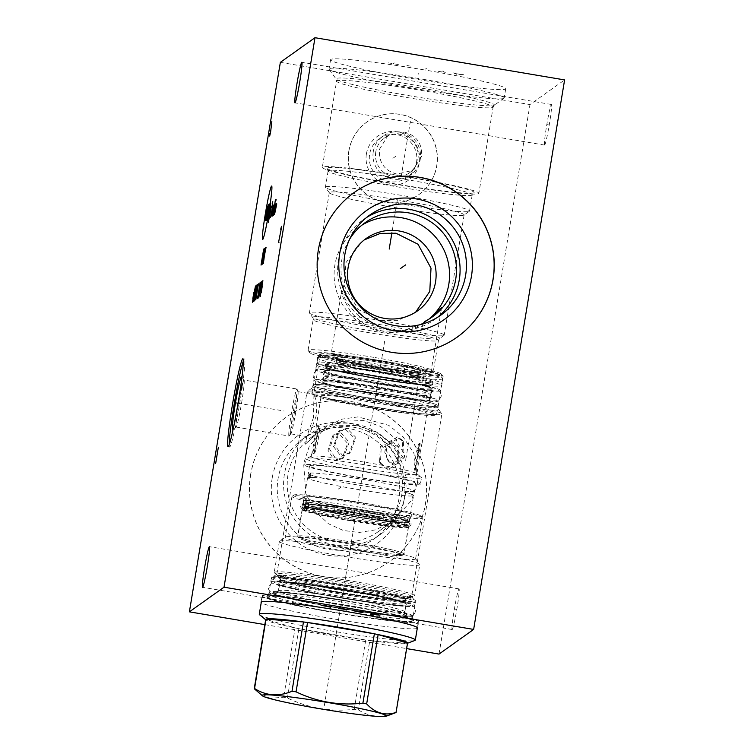 <?xml version="1.0" encoding="UTF-8"?>
<svg xmlns="http://www.w3.org/2000/svg" width="754" height="754" viewBox="0 0 754 754"><rect width="100%" height="100%" fill="white"/><g stroke="black" fill="none" stroke-linecap="round" stroke-linejoin="round"><path stroke-width="0.57" stroke-dasharray="3.77 2.83" d="M264.852 624.614L406.632 648.6M417.264 628.374A79.33 4.694 9.4 0 1 338.537 619.722A79.33 4.694 9.4 0 1 261.233 602.54M280.356 62.356L529.977 104.58L564.605 79.924M424.219 69.905A88.765 5.259 -170.6 0 0 330.582 59.726A88.765 5.259 -170.6 0 0 412.099 78.539A88.765 5.259 -170.6 0 0 505.727 88.718A88.765 5.259 -170.6 0 0 424.219 69.905M439.017 654.076L529.977 104.58M250.62 474.511A88.765 88.454 54.6 0 0 389.469 561.607A88.765 88.454 54.6 0 0 384.823 414.2A88.765 88.454 54.6 0 0 250.62 474.511M348.829 150.96A44.637 44.477 54.6 0 0 418.659 194.758A44.637 44.477 54.6 0 0 416.321 120.64A44.637 44.477 54.6 0 0 348.829 150.96M544.661 145.07A20.594 1.225 -80.4 0 0 549.327 124.391A20.594 1.225 -80.4 0 0 551.457 104.486A20.594 1.225 -80.4 0 0 551.372 104.504A20.594 1.225 -80.4 0 0 546.716 125.192A20.594 1.225 -80.4 0 0 544.586 145.098A20.594 1.225 -80.4 0 0 544.661 145.07M452.249 629.496A20.594 1.225 -80.4 0 0 456.905 608.817A20.594 1.225 -80.4 0 0 459.035 588.912A20.594 1.225 -80.4 0 0 458.96 588.931A20.594 1.225 -80.4 0 0 454.294 609.609A20.594 1.225 -80.4 0 0 452.164 629.515A20.594 1.225 -80.4 0 0 452.249 629.496M250.733 474.436A88.765 88.454 54.6 0 0 389.582 561.523A88.765 88.454 54.6 0 0 425.463 503.992A88.765 88.454 -125.4 0 0 286.614 416.905A88.765 88.454 -125.4 0 0 250.733 474.436M272.194 478.064A66.955 66.72 54.6 0 0 327.179 555.151A66.955 66.72 54.6 0 0 403.993 500.364A66.955 66.72 -125.4 0 0 349.017 423.277A66.955 66.72 -125.4 0 0 272.194 478.064M302.882 438.941A61.376 61.159 -125.4 0 0 278.066 478.724A61.376 61.159 54.6 0 0 374.078 538.94A61.376 61.159 54.6 0 0 398.885 499.157A61.376 61.159 -125.4 0 0 302.882 438.941L309.215 434.436A61.376 61.159 -125.4 0 1 405.228 494.652A61.376 61.159 54.6 0 1 312.429 536.348A61.376 61.159 54.6 0 1 284.409 474.209A61.376 61.159 -125.4 0 1 309.215 434.436M287.99 474.7A57.879 57.672 54.6 0 0 378.517 531.476A57.879 57.672 54.6 0 0 375.492 435.378A57.879 57.672 54.6 0 0 287.99 474.7M417.575 482.824L411.288 500.703L392.919 521.231L375.643 529.836L358.932 532.513L343.23 530.439L328.508 523.766L315.304 511.627L305.879 493.861L303.645 463.55L309.328 446.095L325.785 426.934L341.901 419.158L358.018 416.896L388.828 425.369L403.06 436.773L413.955 453.493L417.575 482.824M307.189 391.505L307.189 391.505A68.322 4.043 -170.6 0 0 307.029 391.722A68.322 4.043 -170.6 0 0 371.769 406.538A68.322 4.043 -170.6 0 0 441.684 414.257A68.322 4.043 9.4 0 0 441.844 414.04A68.322 4.043 9.4 0 0 441.759 413.786A68.322 4.043 9.4 0 0 375.106 398.894A68.322 4.043 9.4 0 0 307.189 391.505L311.656 388.319A64.429 3.817 9.4 0 1 375.699 395.284A64.429 3.817 9.4 0 1 438.555 409.328A64.429 3.817 9.4 0 1 438.489 409.771A64.429 3.817 -170.6 0 1 370.676 402.174A64.429 3.817 -170.6 0 1 311.656 388.319L312.778 386.482A63.506 3.761 -170.6 0 0 372.957 400.251A63.506 3.761 -170.6 0 0 437.942 407.433A63.506 3.761 9.4 0 0 438.083 407.226L438.555 409.328L441.759 413.786M411.618 596.621A68.322 4.043 9.4 0 0 411.533 596.367A68.322 4.043 9.4 0 0 344.88 581.475A68.322 4.043 9.4 0 0 276.963 574.086L276.963 574.086A68.322 4.043 -170.6 0 0 276.803 574.303A68.322 4.043 -170.6 0 0 341.543 589.119A68.322 4.043 -170.6 0 0 411.458 596.838A68.322 4.043 9.4 0 0 411.618 596.621L441.844 414.04M271.553 577.95A73.044 4.326 9.4 0 1 344.154 585.849A73.044 4.326 9.4 0 1 415.416 601.767A73.044 4.326 9.4 0 1 415.501 602.041A73.044 4.326 9.4 0 1 415.331 602.276A73.044 4.326 -170.6 0 1 340.591 594.02A73.044 4.326 -170.6 0 1 271.383 578.177A73.044 4.326 -170.6 0 1 271.553 577.95L276.963 574.086M412.824 618.223A73.044 4.326 9.4 0 0 412.806 618.073A73.044 4.326 9.4 0 0 342.373 602.182A73.044 4.326 9.4 0 0 268.867 594.133A73.044 4.326 -170.6 0 0 268.773 594.227A73.044 4.326 -170.6 0 0 268.697 594.369A73.044 4.326 -170.6 0 0 337.915 610.212A73.044 4.326 -170.6 0 0 412.655 618.459A73.044 4.326 9.4 0 0 412.824 618.223L415.501 602.041M266.944 596.48A74.561 4.411 9.4 0 1 341.977 604.689A74.561 4.411 9.4 0 1 413.871 620.919A74.561 4.411 9.4 0 1 413.72 621.305A74.561 4.411 -170.6 0 1 336.171 612.672A74.561 4.411 -170.6 0 1 266.841 596.574A74.561 4.411 -170.6 0 1 266.944 596.48M262.251 595.688A79.33 4.694 -170.6 0 0 262.072 595.933A79.33 4.694 -170.6 0 0 337.236 613.143A79.33 4.694 -170.6 0 0 418.413 622.107A79.33 4.694 9.4 0 0 418.602 621.852A79.33 4.694 9.4 0 0 343.428 604.651A79.33 4.694 9.4 0 0 262.251 595.688M317.981 355.747A63.506 3.761 9.4 0 1 381.109 362.608A63.506 3.761 9.4 0 1 443.069 376.453A63.506 3.761 9.4 0 1 443.145 376.689A63.506 3.761 9.4 0 1 442.994 376.887A63.506 3.761 -170.6 0 1 378.018 369.714A63.506 3.761 -170.6 0 1 317.839 355.945A63.506 3.761 -170.6 0 1 317.981 355.747L320.309 354.078A61.479 3.638 -170.6 0 0 376.632 367.311A61.479 3.638 -170.6 0 0 441.326 374.559A61.479 3.638 9.4 0 0 441.401 374.125L443.069 376.453M320.309 354.078A61.479 3.638 9.4 0 1 381.42 360.732A61.479 3.638 9.4 0 1 441.401 374.125M330.893 355.869A50.725 3.007 9.4 0 1 382.796 361.6A50.725 3.007 9.4 0 1 430.864 372.599A50.725 3.007 9.4 0 1 430.741 372.768A50.725 3.007 9.4 0 1 378.847 367.038A50.725 3.007 9.4 0 1 330.78 356.039A50.725 3.007 9.4 0 1 330.893 355.869M423.475 323.739L421.674 326.652C410.968 330.506 400.28 331.487 389.63 329.583C378.97 327.877 368.744 323.362 358.951 316.039L357.434 310.054L341.703 290.601L330.78 356.039M432.023 317.123L424.794 321.449M358.951 316.039A61.376 61.159 -125.4 0 1 366.51 217.529M421.674 326.652A61.376 61.159 54.6 0 0 437.556 317.33M357.434 310.054A57.879 57.672 -125.4 0 1 349.724 239.056M341.703 290.601C339.677 290.554 342.542 297.415 350.299 311.185C359.667 322.571 370.657 329.206 383.268 331.063L401.486 331.11L420.779 324.512M424.182 322.542L430.044 318.452M365.162 222.637L358.273 227.538A57.879 57.672 -125.4 0 0 382.41 331.685A57.879 57.672 54.6 0 0 428.762 319.253M358.273 227.538A57.879 57.672 -125.4 0 1 361.807 225.21M415.699 312.109L397.829 320.393L381.477 320.62L358.414 309.64L344.305 285.983L345.935 262.646L362.457 241.129L364.333 239.857M463.964 215.126A68.322 4.043 9.4 0 0 464.115 214.909A68.322 4.043 9.4 0 0 401.373 200.432A68.322 4.043 -170.6 0 0 329.309 192.59A68.322 4.043 -170.6 0 0 329.385 192.854A68.322 4.043 -170.6 0 0 392.052 207.077A68.322 4.043 9.4 0 0 463.964 215.126L469.374 211.271A73.044 4.326 9.4 0 1 392.495 202.656A73.044 4.326 -170.6 0 1 325.502 187.454A73.044 4.326 -170.6 0 1 325.417 187.18A73.044 4.326 -170.6 0 1 402.466 195.559A73.044 4.326 9.4 0 1 469.544 211.035A73.044 4.326 9.4 0 1 469.374 211.271M381.467 320.667A68.322 4.043 -170.6 0 0 309.404 312.835A68.322 4.043 -170.6 0 0 309.479 313.089A68.322 4.043 -170.6 0 0 372.146 327.311A68.322 4.043 9.4 0 0 444.059 335.37A68.322 4.043 9.4 0 0 444.21 335.153A68.322 4.043 9.4 0 0 381.467 320.667M375.068 357.575A63.506 3.761 9.4 0 1 433.39 371.034A63.506 3.761 9.4 0 1 433.239 371.232A63.506 3.761 9.4 0 1 366.397 363.748A63.506 3.761 -170.6 0 1 308.16 350.525A63.506 3.761 -170.6 0 1 308.084 350.29A63.506 3.761 -170.6 0 1 375.068 357.575M430.911 372.891A61.479 3.638 9.4 0 0 374.606 359.667A61.479 3.638 -170.6 0 0 309.828 352.844A61.479 3.638 -170.6 0 0 366.208 365.643A61.479 3.638 9.4 0 0 430.911 372.891L433.239 371.232M420.449 370.94A50.725 3.007 9.4 0 0 373.871 360.195A50.725 3.007 -170.6 0 0 320.365 354.371A50.725 3.007 -170.6 0 0 366.944 365.124A50.725 3.007 9.4 0 0 420.449 370.94L405.586 460.722L404.21 454.181L395.332 438.564L380.582 426.396L363.871 420.581L342.062 421.241L319.451 431.439L305.502 444.153L315.361 434.361L335.766 425.718L356.944 425.52L376.039 432.004L393.626 445.482L405.586 460.722M313.541 417.282L306.774 436.491L310.931 430.459L316.463 415.2L316.218 400.694L313.928 394.351L313.541 417.282M295.813 411.712A21.404 1.272 99.6 0 1 290.931 433.767A21.404 1.272 99.6 0 1 290.78 433.852A21.404 1.272 99.6 0 1 292.891 413.786A21.404 1.272 99.6 0 1 297.924 391.646A21.404 1.272 99.6 0 1 298.037 391.778A21.404 1.272 99.6 0 1 295.813 411.712M294.597 411.354A23.836 1.414 -80.4 0 0 297.067 389.158A23.836 1.414 -80.4 0 0 296.944 389.007A23.836 1.414 -80.4 0 0 291.346 413.673A23.836 1.414 99.6 0 0 288.989 436.019A23.836 1.414 99.6 0 0 289.159 435.916A23.836 1.414 99.6 0 0 294.597 411.354M244.023 380.054A23.836 1.414 -80.4 0 1 244.098 380.11A23.836 1.414 -80.4 0 1 241.676 402.4A23.836 1.414 99.6 0 1 236.162 427.037A23.836 1.414 99.6 0 1 236.077 427.066A23.836 1.414 99.6 0 1 238.424 404.719A23.836 1.414 -80.4 0 1 244.023 380.054L296.944 389.007M233.42 427.914A26.88 1.593 99.6 0 0 238.886 401.75A26.88 1.593 -80.4 0 0 241.808 378.385M228.01 446.792L229.612 447.065A44.637 2.648 99.6 0 0 240.102 400.883A44.637 2.648 -80.4 0 0 244.503 359.045A44.637 2.648 -80.4 0 0 243.344 361.025M229.612 447.065A44.637 2.648 99.6 0 1 229.169 444.822M472.155 194.984A73.044 4.326 9.4 0 0 472.221 194.852A73.044 4.326 9.4 0 0 405.143 179.367A73.044 4.326 -170.6 0 0 328.103 170.988A73.044 4.326 -170.6 0 0 328.122 171.139A73.044 4.326 -170.6 0 0 395.171 186.474A73.044 4.326 9.4 0 0 472.155 194.984L474.087 192.647A74.561 4.411 9.4 0 1 395.501 183.948A74.561 4.411 -170.6 0 1 327.048 168.302A74.561 4.411 -170.6 0 1 405.68 176.7A74.561 4.411 9.4 0 1 474.087 192.647M406.01 176.464A79.33 4.694 9.4 0 1 478.856 193.278A79.33 4.694 9.4 0 1 395.171 184.183A79.33 4.694 -170.6 0 1 322.326 167.369A79.33 4.694 -170.6 0 1 406.01 176.464M421.609 156.427L412.853 170.376L396.849 174.089C384.342 170.602 378.546 162.346 379.469 149.301L388.018 135.503L403.824 131.931C416.462 135.315 422.391 143.486 421.609 156.427M375.784 151.922A21.404 21.329 54.6 0 0 409.262 172.93A21.404 21.329 54.6 0 0 408.15 137.379A21.404 21.329 54.6 0 0 375.784 151.922M422.674 79.198A88.765 5.259 9.4 0 1 504.19 98.011A88.765 5.259 9.4 0 1 503.983 98.293A88.765 5.259 9.4 0 1 410.562 87.832A88.765 5.259 -170.6 0 1 329.149 69.349A88.765 5.259 -170.6 0 1 329.046 69.019A88.765 5.259 -170.6 0 1 422.674 79.198M373.287 151.592A23.836 23.76 -125.4 0 1 409.337 135.39A23.836 23.76 -125.4 0 1 420.223 159.528A23.836 23.76 54.6 0 1 384.172 175.72A23.836 23.76 54.6 0 1 373.287 151.592M379.262 138.745A23.836 23.76 -125.4 0 0 369.62 154.202A23.836 23.76 54.6 0 0 406.915 177.595A23.836 23.76 54.6 0 0 416.547 162.138A23.836 23.76 -125.4 0 0 379.262 138.745L382.928 136.135M366.416 153.844A26.88 26.786 -125.4 0 1 397.264 131.846A26.88 26.786 -125.4 0 1 419.337 162.798A26.88 26.786 54.6 0 1 388.498 184.796A26.88 26.786 54.6 0 1 366.416 153.844M348.942 150.885A44.637 44.477 -125.4 0 1 416.434 120.555A44.637 44.477 -125.4 0 1 436.811 165.748A44.637 44.477 54.6 0 1 369.328 196.078A44.637 44.477 54.6 0 1 348.942 150.885M354.21 192.515L354.097 192.59A88.765 88.454 -125.4 0 0 391.109 352.325A88.765 88.454 54.6 0 0 457.065 337.217A88.765 88.454 54.6 0 0 457.122 337.179M347.839 586.801A63.911 3.779 -170.6 0 0 280.573 579.27A63.911 3.779 -170.6 0 0 280.422 579.477A63.911 3.779 -170.6 0 0 339.112 593.021A63.911 3.779 -170.6 0 0 406.378 600.552A63.911 3.779 -170.6 0 0 406.529 600.354A63.911 3.779 -170.6 0 0 347.839 586.801M348.612 585.368A72.836 4.317 9.4 0 1 415.501 600.806A72.836 4.317 9.4 0 1 338.669 592.456A72.836 4.317 -170.6 0 1 271.779 577.017A72.836 4.317 -170.6 0 1 348.612 585.368M270.95 582.013A72.836 4.317 -170.6 0 1 347.783 590.363A72.836 4.317 9.4 0 1 414.672 605.801A72.836 4.317 9.4 0 1 337.839 597.451A72.836 4.317 -170.6 0 1 270.95 582.013L271.779 577.017M405.888 603.549A63.911 3.779 -170.6 0 0 406.029 603.351A63.911 3.779 -170.6 0 0 347.34 589.798A63.911 3.779 -170.6 0 0 280.073 582.267A63.911 3.779 -170.6 0 0 279.923 582.474A63.911 3.779 -170.6 0 0 338.612 596.018A63.911 3.779 -170.6 0 0 405.888 603.549M412.919 616.084A72.789 4.307 9.4 0 0 343.947 600.297A72.789 4.307 9.4 0 0 269.47 592.079A72.789 4.307 -170.6 0 0 269.301 592.314A72.789 4.307 -170.6 0 0 338.273 608.092A72.789 4.307 -170.6 0 0 412.749 616.32A72.789 4.307 9.4 0 0 412.919 616.084L412.146 620.778A72.789 4.307 9.4 0 1 411.976 621.013A72.789 4.307 -170.6 0 1 337.49 612.785A72.789 4.307 -170.6 0 1 268.518 597.008A72.789 4.307 -170.6 0 1 268.688 596.772A72.789 4.307 9.4 0 1 343.174 605A72.789 4.307 9.4 0 1 412.146 620.778M262.496 595.726A79.076 4.684 -170.6 0 0 262.317 595.98A79.076 4.684 -170.6 0 0 337.245 613.125A79.076 4.684 -170.6 0 0 418.168 622.059A79.076 4.684 -170.6 0 0 418.347 621.805A79.076 4.684 -170.6 0 0 343.419 604.661A79.076 4.684 -170.6 0 0 262.496 595.726M259.621 614.802A79.076 4.684 -170.6 0 0 336.538 631.795A79.076 4.684 -170.6 0 0 414.832 640.495M407.546 643.105A71.922 4.26 9.4 0 1 407.424 643.219A71.922 4.26 -170.6 0 1 407.235 643.322L395.756 712.653C382.212 718.157 369.733 717.224 358.32 709.853A71.922 4.26 -170.6 0 1 354.248 709.307C330.902 711.974 308.622 708.204 287.406 697.997A71.922 4.26 -170.6 0 1 283.645 697.224L270.234 698.308L258.179 692.323M287.406 697.997L298.886 628.666L365.728 639.976A71.922 4.26 -170.6 0 1 298.886 628.666A71.922 4.26 -170.6 0 1 295.125 627.894A71.922 4.26 -170.6 0 1 265.974 619.986A71.922 4.26 -170.6 0 1 265.719 619.383L295.125 627.894L283.645 697.224M354.248 709.307L365.728 639.976A71.922 4.26 -170.6 0 0 369.799 640.532A71.922 4.26 -170.6 0 0 407.141 643.36A71.922 4.26 -170.6 0 0 407.235 643.322L369.799 640.532L358.32 709.853M409.224 597.95A66.295 3.921 -170.6 0 0 348.499 583.69A66.295 3.921 -170.6 0 0 278.716 575.877A66.295 3.921 -170.6 0 0 278.848 576.537A66.295 3.921 -170.6 0 0 282.825 578.243A66.295 3.921 -170.6 0 0 343.334 590.787A66.295 3.921 -170.6 0 0 404.653 598.412A66.295 3.921 -170.6 0 0 408.96 598.082A66.295 3.921 -170.6 0 0 409.224 597.95M274.39 572.295A71.168 4.213 9.4 0 1 347.208 580.335A71.168 4.213 9.4 0 1 414.634 595.764A71.168 4.213 9.4 0 1 414.474 595.99A71.168 4.213 -170.6 0 1 414.2 596.131A71.168 4.213 -170.6 0 1 343.739 588.299A71.168 4.213 -170.6 0 1 274.522 573.012A71.168 4.213 -170.6 0 1 274.22 572.522A71.168 4.213 -170.6 0 1 274.39 572.295M422.372 517.979A66.088 3.911 -170.6 0 0 422.297 517.734A66.088 3.911 -170.6 0 0 357.811 503.323A66.088 3.911 -170.6 0 0 292.118 496.179L292.118 496.179A66.088 3.911 -170.6 0 0 291.968 496.396A66.088 3.911 -170.6 0 0 354.597 510.722A66.088 3.911 -170.6 0 0 422.221 518.196A66.088 3.911 -170.6 0 0 422.372 517.979L415.605 558.846A66.088 3.911 9.4 0 0 415.529 558.591A66.088 3.911 9.4 0 0 351.044 544.19A66.088 3.911 9.4 0 0 285.351 537.046L279.536 541.193A71.168 4.213 -170.6 0 0 279.366 541.419A71.168 4.213 -170.6 0 0 346.802 556.857A71.168 4.213 -170.6 0 0 419.62 564.897A71.168 4.213 9.4 0 0 419.789 564.671L414.634 595.764M279.536 541.193A71.168 4.213 9.4 0 1 350.271 548.893A71.168 4.213 9.4 0 1 419.705 564.397A71.168 4.213 9.4 0 1 419.789 564.671M415.605 558.846A66.088 3.911 9.4 0 1 415.454 559.053A66.088 3.911 -170.6 0 1 347.83 551.589A66.088 3.911 -170.6 0 1 285.201 537.253A66.088 3.911 -170.6 0 1 285.351 537.046M293.636 495.105A64.769 3.836 -170.6 0 0 293.626 495.105A64.769 3.836 -170.6 0 0 352.966 509.035A64.769 3.836 -170.6 0 0 421.137 516.669A64.769 3.836 -170.6 0 0 421.213 516.226A64.769 3.836 -170.6 0 0 358.018 502.107A64.769 3.836 -170.6 0 0 293.636 495.105L292.118 496.179M353.607 508.582A55.391 3.28 -170.6 0 0 412.014 515.001A55.391 3.28 -170.6 0 0 361.166 503.201A55.391 3.28 -170.6 0 0 302.731 496.914A55.391 3.28 -170.6 0 0 353.607 508.582M345.747 508.45L345.973 507.065A66.088 3.911 -170.6 0 1 375.332 512.032L374.672 516.028A66.088 3.911 -170.6 0 0 345.313 511.061A25.363 1.499 -170.6 0 0 334.682 510.156A55.447 3.28 -170.6 0 1 359.385 513.983A55.447 3.28 -170.6 0 1 383.296 518.375L384.04 514.907A54.58 3.233 9.4 0 1 409.403 521.391A54.58 3.233 9.4 0 1 410.025 521.919A54.58 3.233 9.4 0 1 352.467 515.764A54.58 3.233 -170.6 0 1 302.392 504.096A54.58 3.233 -170.6 0 1 303.136 503.804C300.035 505.076 299.753 506.801 302.288 508.969A54.58 3.233 -170.6 0 0 351.779 519.902A54.58 3.233 9.4 0 0 408.555 526.556C411.656 525.284 411.938 523.559 409.403 521.391M345.539 509.685L345.313 511.061M374.908 514.652L375.106 513.417M374.672 516.028A25.363 1.499 9.4 0 1 383.296 518.375M375.332 512.032A25.363 1.499 9.4 0 1 384.144 514.501L384.04 514.907M345.973 507.065A25.363 1.499 -170.6 0 0 334.964 506.179L334.682 510.156M384.144 514.501A54.326 3.214 -170.6 0 0 359.969 510.043A54.326 3.214 -170.6 0 0 334.964 506.179M352.693 514.605A53.92 3.195 -170.6 0 0 409.573 520.788A53.92 3.195 -170.6 0 0 409.554 520.675A53.92 3.195 -170.6 0 0 360.054 509.365A53.92 3.195 -170.6 0 0 303.231 503.078A53.92 3.195 -170.6 0 0 303.183 503.172A53.92 3.195 -170.6 0 0 352.693 514.605M302.137 509.685A53.92 3.195 -170.6 0 0 351.637 520.995A53.92 3.195 -170.6 0 0 408.461 527.282A53.92 3.195 -170.6 0 0 408.508 527.187A53.92 3.195 -170.6 0 0 358.998 515.755A53.92 3.195 -170.6 0 0 302.118 509.572A53.92 3.195 -170.6 0 0 302.137 509.685L301.666 508.441A54.58 3.233 -170.6 0 1 359.234 514.596A54.58 3.233 9.4 0 1 409.309 526.264A54.58 3.233 9.4 0 1 408.555 526.556M334.974 506.603A54.58 3.233 -170.6 0 0 303.136 503.804M301.666 508.441A54.58 3.233 -170.6 0 0 302.288 508.969M360.403 507.263A53.92 3.195 -170.6 0 0 303.532 501.08A53.92 3.195 -170.6 0 0 303.532 501.146A53.92 3.195 -170.6 0 0 353.042 512.503A53.92 3.195 -170.6 0 0 409.893 518.761A53.92 3.195 -170.6 0 0 409.922 518.695A53.92 3.195 -170.6 0 0 360.403 507.263M354.568 542.531A53.92 3.195 -170.6 0 0 297.689 536.348A53.92 3.195 -170.6 0 0 297.755 536.546A53.92 3.195 -170.6 0 0 347.208 547.772A53.92 3.195 -170.6 0 0 403.956 554.133A53.92 3.195 -170.6 0 0 404.078 553.954A53.92 3.195 -170.6 0 0 354.568 542.531A53.713 3.176 -170.6 0 0 297.887 536.377A53.713 3.176 -170.6 0 0 297.953 536.584A53.713 3.176 -170.6 0 0 347.217 547.762A53.713 3.176 -170.6 0 0 403.758 554.096A53.713 3.176 -170.6 0 0 403.88 553.926A53.713 3.176 -170.6 0 0 354.55 542.541M347.076 549.006A52.601 3.11 -170.6 0 0 402.438 555.208A52.601 3.11 -170.6 0 0 354.257 543.898A52.601 3.11 -170.6 0 0 298.838 538.054A52.601 3.11 -170.6 0 0 347.076 549.006A52.394 3.101 -170.6 0 0 402.24 555.18A52.394 3.101 -170.6 0 0 354.248 543.907A52.394 3.101 -170.6 0 0 299.036 538.092A52.394 3.101 -170.6 0 0 347.094 548.997M351.741 520.467A53.713 3.176 9.4 0 1 302.411 509.082A53.713 3.176 9.4 0 1 302.477 508.959L304.767 506.679L303.287 504.388L305.087 506.452L303.645 508.648L302.599 508.875A53.713 3.176 9.4 0 1 307.802 508.592A53.713 3.176 9.4 0 1 359.074 515.246A53.713 3.176 9.4 0 1 403.447 524.426A53.713 3.176 9.4 0 1 408.395 526.631A53.713 3.176 9.4 0 1 351.741 520.467M302.599 508.875L304.823 509.478L305.606 504.784L304.823 509.478M304.701 506.961L304.71 506.895A51.809 3.063 -170.6 0 0 304.71 506.914A51.809 3.063 -170.6 0 0 304.701 506.961A51.809 3.063 -170.6 0 0 355.313 518.432A51.809 3.063 -170.6 0 0 406.915 523.889A51.809 3.063 -170.6 0 0 406.924 523.832A51.809 3.063 -170.6 0 0 359.347 512.88L359.667 511.278A52.799 3.129 -170.6 0 1 407.895 522.711A52.799 3.129 -170.6 0 1 407.047 522.899A52.799 3.129 -170.6 0 1 355.558 516.924A52.799 3.129 -170.6 0 1 304.889 505.991C308.037 507.8 330.695 512.843 356.849 517.103C383.748 521.523 404.163 523.559 407.047 522.899M413.56 495.463A53.713 3.176 -170.6 0 0 408.611 493.248A53.713 3.176 -170.6 0 0 364.229 484.077A53.713 3.176 -170.6 0 0 312.967 477.414A53.713 3.176 -170.6 0 0 307.764 477.697L307.641 477.782A53.713 3.176 -170.6 0 0 307.566 477.913A53.713 3.176 -170.6 0 0 356.896 489.299A53.713 3.176 -170.6 0 0 413.56 495.463L409.12 522.277A53.713 3.176 9.4 0 0 359.79 510.892A53.713 3.176 9.4 0 0 303.325 504.52L305.606 504.784M409.12 522.277A53.713 3.176 9.4 0 1 403.72 522.767A53.713 3.176 9.4 0 1 352.457 516.113A53.713 3.176 9.4 0 1 308.075 506.933A53.713 3.176 9.4 0 1 303.127 504.728A53.713 3.176 9.4 0 1 303.202 504.605M309.979 478.309L310.761 473.606L309.988 478.3L307.66 477.913L309.696 476.519L308.443 473.22L308.81 477.471L307.764 477.697M308.358 473.427A53.713 3.176 -170.6 0 0 308.292 473.559A53.713 3.176 -170.6 0 0 313.24 475.765A53.713 3.176 -170.6 0 0 357.622 484.945A53.713 3.176 -170.6 0 0 408.885 491.599A53.713 3.176 -170.6 0 0 414.276 491.099A53.713 3.176 -170.6 0 0 364.955 479.723A53.713 3.176 -170.6 0 0 308.48 473.342L310.761 473.606M366.227 472.004A53.713 3.176 -170.6 0 0 309.564 465.84A53.713 3.176 -170.6 0 0 358.895 477.225A53.713 3.176 -170.6 0 0 415.558 483.389A53.713 3.176 -170.6 0 0 366.227 472.004M420.412 484.191A58.633 3.468 9.4 0 0 366.567 471.768A58.633 3.468 -170.6 0 0 304.71 465.039A58.633 3.468 -170.6 0 0 358.555 477.471A58.633 3.468 9.4 0 0 420.412 484.191L421.486 477.697A58.633 3.468 9.4 0 1 359.63 470.977A58.633 3.468 -170.6 0 1 305.785 458.545A58.633 3.468 -170.6 0 1 306.152 458.243A58.633 3.468 -170.6 0 1 367.641 465.275A58.633 3.468 9.4 0 1 421.241 477.301A58.633 3.468 9.4 0 1 421.486 477.697M360.431 467.932A53.713 3.176 -170.6 0 0 417.094 474.096A53.713 3.176 -170.6 0 0 416.868 473.729A53.713 3.176 -170.6 0 0 367.763 462.711A53.713 3.176 -170.6 0 0 311.44 456.274A53.713 3.176 -170.6 0 0 311.11 456.556A53.713 3.176 -170.6 0 0 360.431 467.932M321.129 396.01A53.713 3.176 -170.6 0 1 377.792 402.174A53.713 3.176 9.4 0 1 427.113 413.55A53.713 3.176 9.4 0 1 370.459 407.396A53.713 3.176 -170.6 0 1 321.129 396.01L316.077 427.188C319.055 424.106 313.523 455.388 311.591 454.191L311.11 456.556M392.193 442.871L381.194 448.31L380.384 463.823L387.726 469.874L397.933 463.097L399.026 447.904L392.193 442.871M419.705 443.352L415.228 470.345C412.702 472.39 417.443 441.476 419.705 443.352C419.62 439.921 414.615 471.024 415.228 470.345L417.33 472.079C416.764 472.852 421.825 441.495 421.797 445.086C419.658 443.041 414.851 474.209 417.33 472.079L417.094 474.096M427.113 413.55L421.797 445.086M398.546 438.357L403.362 441.476L404.201 457.452L394.069 465.35L388.885 461.74L385.85 453.569L387.349 444.766L398.546 438.357M311.591 454.191C311.609 456.745 316.887 425.652 316.058 427.198L318.622 426.236L314.135 453.248C316.143 454.37 321.656 423.352 318.603 426.246C319.47 424.898 314.22 455.736 314.135 453.248L311.572 454.2M339.319 433.927L332.853 435.567L327.999 450.27L334.851 460.93L342.043 458.715L347.632 443.427L339.319 433.927M345.671 429.412L354.568 438.347L349.036 453.71L341.204 456.406L333.485 446.509L338.452 431.599L345.671 429.412M378.348 401.769A61.932 3.666 9.4 0 1 435.077 415.096A61.932 3.666 9.4 0 1 369.894 407.791A61.932 3.666 9.4 0 1 313.089 394.898A61.932 3.666 9.4 0 1 378.348 401.769M378.659 400.412A63.251 3.742 9.4 0 1 436.736 413.814A63.251 3.742 9.4 0 1 436.594 414.012A63.251 3.742 9.4 0 1 370.016 406.557A63.251 3.742 9.4 0 1 312.005 393.39A63.251 3.742 9.4 0 1 311.939 393.154A63.251 3.742 9.4 0 1 378.659 400.412M311.939 393.154L313.259 385.162A63.279 3.742 -170.6 0 1 379.978 392.419A63.279 3.742 9.4 0 1 438.083 405.822A63.279 3.742 9.4 0 1 371.345 398.564A63.251 3.742 9.4 0 1 313.259 385.162A63.251 3.742 9.4 0 1 379.978 392.419A63.251 3.742 9.4 0 1 438.065 405.822A63.251 3.742 9.4 0 1 371.345 398.564A63.279 3.742 -170.6 0 1 313.23 385.153L314.06 380.157A63.279 3.742 -170.6 0 0 372.165 393.569A63.279 3.742 9.4 0 0 438.913 400.826A63.279 3.742 9.4 0 0 380.808 387.415A63.279 3.742 -170.6 0 0 314.06 380.157M380.091 388.536A54.401 3.223 -170.6 0 0 322.703 382.297A54.401 3.223 -170.6 0 0 322.703 382.363A54.401 3.223 -170.6 0 0 372.664 393.824A54.401 3.223 -170.6 0 0 430.025 400.129A54.401 3.223 -170.6 0 0 430.044 400.063A54.401 3.223 -170.6 0 0 380.091 388.536M373.503 388.706A54.401 3.223 9.4 0 1 323.551 377.179A54.401 3.223 9.4 0 1 323.56 377.151A54.401 3.223 9.4 0 1 380.94 383.418A54.401 3.223 9.4 0 1 430.892 394.926A54.401 3.223 9.4 0 1 430.892 394.945A54.401 3.223 9.4 0 1 373.503 388.706M381.175 381.986A54.401 3.223 -170.6 0 0 323.786 375.746A54.401 3.223 -170.6 0 0 323.786 375.775A54.401 3.223 -170.6 0 0 373.748 387.273A54.401 3.223 -170.6 0 0 431.118 393.541A54.401 3.223 -170.6 0 0 431.128 393.522A54.401 3.223 -170.6 0 0 381.175 381.986M374.587 382.165A54.401 3.223 -170.6 0 0 431.976 388.404A54.401 3.223 -170.6 0 0 431.976 388.338A54.401 3.223 -170.6 0 0 382.024 376.877A54.401 3.223 -170.6 0 0 324.654 370.572A54.401 3.223 -170.6 0 0 324.635 370.629A54.401 3.223 -170.6 0 0 374.587 382.165M440.619 390.534A63.279 3.742 9.4 0 0 382.514 377.132A63.279 3.742 -170.6 0 0 315.766 369.865A63.279 3.742 -170.6 0 0 373.871 383.277A63.279 3.742 9.4 0 0 440.619 390.534L441.448 385.539A63.279 3.742 9.4 0 1 374.7 378.282A63.279 3.742 -170.6 0 1 316.595 364.87A63.279 3.742 -170.6 0 1 383.334 372.137A63.279 3.742 9.4 0 1 441.448 385.539M382.617 373.249A54.401 3.223 -170.6 0 0 325.238 367.01A54.401 3.223 -170.6 0 0 325.238 367.075A54.401 3.223 -170.6 0 0 375.19 378.536A54.401 3.223 -170.6 0 0 432.551 384.842A54.401 3.223 -170.6 0 0 432.579 384.785A54.401 3.223 -170.6 0 0 382.617 373.249M433.032 381.995A54.401 3.223 9.4 0 0 383.079 370.468A54.401 3.223 -170.6 0 0 325.7 364.229A54.401 3.223 -170.6 0 0 375.652 375.756A54.401 3.223 9.4 0 0 433.032 381.995L432.579 384.785M383.682 370.035A63.251 3.742 9.4 0 1 441.769 383.437A63.251 3.742 9.4 0 1 375.049 376.18A63.251 3.742 9.4 0 1 316.963 362.778A63.251 3.742 9.4 0 1 383.682 370.035M384.465 365.341A63.251 3.742 9.4 0 1 442.475 378.508A63.251 3.742 9.4 0 1 442.541 378.744A63.251 3.742 9.4 0 1 375.822 371.486A63.251 3.742 -170.6 0 1 317.745 358.084A63.251 3.742 -170.6 0 1 317.886 357.886A63.251 3.742 -170.6 0 1 384.465 365.341M439.884 374.908A60.103 3.563 9.4 0 0 384.757 362.401A60.103 3.563 -170.6 0 0 321.496 355.313A60.103 3.563 -170.6 0 0 376.557 368.235A60.103 3.563 9.4 0 0 439.884 374.908L442.475 378.508M383.795 363.089A45.956 2.724 -170.6 0 0 335.511 358.131A45.956 2.724 -170.6 0 0 377.518 367.547A45.956 2.724 -170.6 0 0 425.708 373.06A45.956 2.724 -170.6 0 0 383.795 363.089M370.468 370.93A12.677 0.754 9.4 0 1 357.057 368.819A12.677 0.754 9.4 0 1 349.847 366.934L350.12 365.266L357.603 364.757L370.468 370.93A37.172 2.196 -170.6 0 0 377.292 372.118A37.172 2.196 -170.6 0 0 384.201 373.249A12.677 0.754 9.4 0 0 397.942 375.718A12.677 0.754 9.4 0 0 406.067 376.359A12.677 0.754 9.4 0 0 405.859 376.18A37.172 2.196 -170.6 0 0 413.55 376.755A12.677 0.754 9.4 0 0 423.541 377.66A12.677 0.754 9.4 0 0 415.218 375.567A37.172 2.196 -170.6 0 0 409.177 373.814A12.677 0.754 9.4 0 0 409.818 373.692A12.677 0.754 9.4 0 0 402.598 371.807A12.677 0.754 9.4 0 0 389.187 369.696A37.172 2.196 -170.6 0 0 382.363 368.508A37.172 2.196 -170.6 0 0 375.454 367.377L362.306 360.808L353.767 363.192L353.796 364.446A37.172 2.196 -170.6 0 0 346.114 363.871L339.366 359.771L336.793 358.876L338.235 360.355L335.511 358.131M350.12 365.266L350.478 366.812A37.172 2.196 -170.6 0 1 344.446 365.059L338.235 360.355M353.796 364.446A12.677 0.754 9.4 0 1 353.588 364.267A12.677 0.754 9.4 0 1 361.713 364.908A12.677 0.754 9.4 0 1 375.454 367.377M344.446 365.059A12.677 0.754 9.4 0 1 336.114 362.966A12.677 0.754 9.4 0 1 346.114 363.871M349.847 366.934A12.677 0.754 9.4 0 1 350.478 366.812M389.187 369.696L403.39 367.782L410.091 372.024L409.177 373.814M413.55 376.755C427.037 372.919 427.593 372.523 415.218 375.567L425.708 373.06M405.859 376.18L406.246 375.285L398.696 371.656L384.201 373.249M340.846 432.683L349.206 442.278L343.579 457.452L336.378 459.686L329.555 449.035L334.39 434.304L340.846 432.683M346.915 428.366L339.705 430.534L334.757 445.463L342.448 455.359L350.299 452.645L355.86 437.405L346.915 428.366M391.392 441.241L398.216 446.245L397.113 461.42L386.925 468.234L379.573 462.164L380.318 446.736L391.392 441.241M397.462 436.915L386.189 443.418L384.757 452.259L387.801 460.289L392.994 463.908L403.079 456.047L402.278 440.025L397.462 436.915M305.031 506.669A51.809 3.063 -170.6 0 1 354.333 512.051L354.568 510.43A52.799 3.129 -170.6 0 0 304.23 504.982M304.022 505.123A52.799 3.129 -170.6 0 0 304.145 505.529A52.799 3.129 -170.6 0 0 304.889 505.991M354.333 512.051L354.568 510.43M359.347 512.88L359.667 511.278M547.234 124.655L548.799 124.919M454.822 609.081L456.387 609.345M339.432 614.303L339.177 615.867L339.432 614.303M351.713 540.156L340.337 608.893M380.817 364.314L384.823 340.148M418.027 75.004L418.281 73.44L418.027 75.004M397.292 200.244L391.92 232.713M410.402 121.083L401.1 177.228M388.376 62.865L398.366 64.561M393.371 63.713L394.483 62.921M406.906 65.513L412.9 66.531M425.322 69.123L426.434 68.331M442.409 71.036L445.294 72.497L437.301 71.149M463.371 74.58L457.273 74.523L453.39 72.893M455.02 73.487L461.005 74.505M238.066 403.23L284.183 411.024M338.094 489.214L343.296 485.519M392.881 158.321L396.142 155.993M324.305 705.706L380.657 365.313M443.145 376.689L438.083 407.226A63.506 3.761 9.4 0 0 377.914 393.456A63.506 3.761 9.4 0 0 312.929 386.284A63.506 3.761 -170.6 0 0 312.778 386.482L317.839 355.945M444.059 335.37L439.582 338.555L438.46 340.393A63.506 3.761 9.4 0 0 380.148 326.934A63.506 3.761 -170.6 0 0 313.155 319.649L312.684 317.547A64.429 3.817 -170.6 0 1 380.572 324.701A64.429 3.817 9.4 0 1 439.582 338.555A64.429 3.817 9.4 0 1 371.769 330.959A64.429 3.817 -170.6 0 1 312.684 317.547L309.479 313.089M308.084 350.29L313.155 319.649A63.506 3.761 -170.6 0 0 371.477 333.108A63.506 3.761 9.4 0 0 438.46 340.393L433.39 371.034M329.149 69.349L336.152 79.095A80.254 4.75 -170.6 0 0 409.752 95.796A80.254 4.75 9.4 0 0 494.219 105.258A80.254 4.75 9.4 0 0 420.704 88.001A80.254 4.75 -170.6 0 0 336.152 79.095L336.604 81.13A79.33 4.694 -170.6 0 1 420.28 90.235A79.33 4.694 9.4 0 1 493.135 107.04A79.33 4.694 9.4 0 1 409.45 97.945A79.33 4.694 -170.6 0 1 336.604 81.13L322.326 167.369M404.653 598.412L407.999 598.242L406.811 599.882C405.407 599.609 411.335 600.636 395.784 599.769C381.59 598.572 362.74 595.999 339.215 592.069A64.929 3.845 9.4 0 0 407.546 599.722A64.929 3.845 9.4 0 0 348.075 585.754A64.929 3.845 -170.6 0 0 279.734 578.101A64.929 3.845 -170.6 0 0 339.206 592.069C316.237 588.139 298.97 584.614 287.425 581.494C278.019 578.648 281.044 579.072 280.299 578.94L280.46 579.232A63.911 3.779 -170.6 0 0 341.025 593.096A63.911 3.779 -170.6 0 0 406.415 600.316A63.911 3.779 -170.6 0 0 406.566 600.109A63.911 3.779 -170.6 0 0 346.001 586.254A63.911 3.779 -170.6 0 0 280.611 579.034A63.911 3.779 -170.6 0 0 280.46 579.232L279.706 577.008L282.825 578.243M347.245 590.75A64.929 3.845 9.4 0 1 406.717 604.717A64.929 3.845 9.4 0 1 338.376 597.064A64.929 3.845 -170.6 0 1 278.914 583.096A64.929 3.845 -170.6 0 1 347.245 590.75C370.223 594.68 387.481 598.205 399.036 601.324C408.432 604.171 405.416 603.747 406.152 603.879L404.625 611.843A63.911 3.779 -170.6 0 0 344.06 597.979A63.911 3.779 -170.6 0 0 278.669 590.759A63.911 3.779 -170.6 0 0 278.518 590.966A63.911 3.779 -170.6 0 0 339.083 604.821A63.911 3.779 -170.6 0 0 404.474 612.041A63.911 3.779 -170.6 0 0 404.625 611.843L405.379 614.067L397.999 611.588C384.889 608.129 365.756 604.303 340.601 600.118L295.087 593.747C279.348 592.126 276.746 592.795 277.086 592.832L278.518 590.966L279.923 582.474L279.64 582.936L290.799 583.059C304.993 584.265 323.805 586.829 347.245 590.75M406.811 615.311A66.748 3.949 -170.6 0 0 345.662 600.957A66.748 3.949 -170.6 0 0 275.408 593.087A66.748 3.949 -170.6 0 0 336.557 607.441A66.748 3.949 -170.6 0 0 406.811 615.311M430.025 400.129L429.243 400.025C426.594 400.186 421.854 400.138 403.871 397.886L372.712 393.183A55.362 3.28 9.4 0 0 430.977 399.714A55.362 3.28 9.4 0 0 380.27 387.801A55.362 3.28 -170.6 0 0 321.996 381.279A55.362 3.28 -170.6 0 0 372.712 393.183C353.117 389.837 338.405 386.83 328.565 384.172L322.703 382.363M324.654 370.572L333.852 370.959C345.945 371.986 361.986 374.173 381.967 377.518A55.362 3.28 9.4 0 1 432.683 389.422A55.362 3.28 9.4 0 1 374.408 382.891A55.362 3.28 -170.6 0 1 323.702 370.987A55.362 3.28 -170.6 0 1 381.967 377.509C401.562 380.864 416.274 383.871 426.114 386.519L431.976 388.338M432.551 384.842L431.778 384.738C429.12 384.898 424.379 384.86 406.397 382.598L375.247 377.895A55.362 3.28 9.4 0 0 433.512 384.427A55.362 3.28 9.4 0 0 382.796 372.514A55.362 3.28 -170.6 0 0 324.522 365.992A55.362 3.28 -170.6 0 0 375.238 377.895C355.652 374.549 340.931 371.543 331.091 368.885L325.238 367.075M347.528 590.552C382.693 596.442 412.504 603.341 411.015 605.236C411.354 607.583 375.652 603.681 338.094 597.272C300.394 590.957 269.546 583.596 275.097 582.239C278.471 580.665 312.486 584.567 347.528 590.552M345.832 600.834C380.996 606.734 410.798 613.633 409.309 615.528C409.658 617.875 373.946 613.973 336.388 607.554C298.688 601.24 267.84 593.888 273.391 592.531C276.765 590.957 310.78 594.859 345.832 600.834M551.457 104.486L301.836 62.252M544.586 145.098L294.965 102.864M459.035 588.912L209.414 546.678M452.164 629.515L202.543 587.291M374.078 538.94L380.412 534.426M378.517 531.476L392.919 521.231M276.803 574.303L307.029 391.722M411.533 596.367L415.416 601.767M268.697 594.369L271.383 578.177M412.806 618.073L413.871 620.919M268.773 594.227L266.841 596.574M261.044 602.135L262.072 595.933M417.575 628.044L418.602 621.852M430.864 372.599L441.646 307.491M369.601 215.173L363.268 219.687M440.798 315.172L434.464 319.687M432.296 316.934L431.788 317.293M427.688 320.214L425.407 321.835M366.105 238.528L362.457 241.129M329.309 192.59L309.404 312.835M464.115 214.909L444.21 335.153M417.584 310.837L413.937 313.438M309.828 352.844L308.16 350.525M320.365 354.371L313.683 394.747M306.774 436.491L305.502 444.153M290.78 433.852L306.784 436.566M297.924 391.646L313.928 394.351M298.037 391.778L297.067 389.158M290.931 433.767L289.159 435.916M236.077 427.066L288.989 436.019M244.098 380.11L241.619 376.614M236.162 427.037L232.675 429.535M242.901 358.772L244.503 359.045M311.383 437.188L315.361 434.361M319.451 431.439L325.785 426.934M329.385 192.854L325.502 187.454M328.103 170.988L325.417 187.18M472.221 194.852L469.544 211.035M328.122 171.139L327.048 168.302M503.983 98.293L494.219 105.258L493.135 107.04L478.856 193.278M409.262 172.93L412.853 170.376M330.582 59.726L329.046 69.019M505.727 88.718L504.19 98.011M384.436 138.048L388.018 135.503M406.915 177.595L410.581 174.975M414.672 605.801L415.501 600.806M269.301 592.314L268.518 597.008M262.317 595.98L261.355 601.805M418.347 621.805L417.386 627.63M408.96 598.082L414.2 596.131M278.848 576.537L274.522 573.012M279.366 541.419L274.22 572.522M415.529 558.591L419.705 564.397M291.968 496.396L285.201 537.253M421.213 516.226L422.297 517.734M409.554 520.675L410.025 521.919M303.231 503.078L302.392 504.096M303.532 501.08L303.183 503.172M409.922 518.695L409.573 520.788M409.893 518.761L412.014 515.001M303.532 501.146L302.731 496.914M302.118 509.572L297.689 536.348M408.508 527.187L404.078 553.954M408.461 527.282L409.309 526.264M402.438 555.208L403.956 554.133M298.838 538.054L297.755 536.546M402.24 555.18L403.758 554.096M299.036 538.092L297.953 536.584M302.411 509.082L297.887 536.377M307.566 477.913L303.127 504.728M309.564 465.84L308.292 473.559M304.71 465.039L305.785 458.545M416.868 473.729L421.241 477.301M311.44 456.274L306.152 458.243M435.077 415.096L436.594 414.012M313.089 394.898L312.005 393.39M436.736 413.814L438.913 400.826M323.551 377.179L322.703 382.297M382.278 377.302L350.959 372.533C333.268 370.252 322.816 369.375 319.583 369.903C314.72 369.846 311.704 375.605 314.022 378.301C316.718 381.467 321.685 383.626 328.914 384.776C340.007 387.471 354.503 390.346 372.401 393.399L403.72 398.169C421.411 400.449 431.872 401.326 435.096 400.798C439.959 400.855 442.975 395.096 440.656 392.4C437.961 389.224 432.994 387.066 425.765 385.925C414.672 383.221 400.176 380.346 382.278 377.302M430.892 394.926C431.175 396.972 431.835 398.31 432.862 398.932C432.645 398.055 407.848 392.042 380.534 387.603C358.348 383.899 340.855 381.533 328.084 380.506L320.393 380.318C320.77 380.647 324.22 377.528 323.56 377.151M431.118 393.541C430.459 393.164 433.908 390.054 434.285 390.383C433.456 390.534 428.168 390.742 409.092 388.329L374.144 383.098L341.383 376.906L321.817 371.76C322.872 372.438 323.523 373.777 323.786 375.775M430.892 394.945L430.044 400.063M431.976 388.404L431.128 393.522M324.635 370.629L323.786 375.746M315.766 369.865L316.595 364.87M325.7 364.229L325.238 367.01M441.769 383.437L442.541 378.744M316.963 362.778L317.745 358.084M321.496 355.313L317.886 357.886M353.588 364.267L353.767 363.192M336.114 362.966L336.793 358.876M409.818 373.692L410.091 372.024M423.541 377.66L424.219 373.569M406.067 376.359L406.246 375.285M343.579 457.452L342.043 458.715M334.39 434.304L332.853 435.567M339.705 430.534L338.452 431.599M350.299 452.645L349.036 453.71M398.216 446.245L399.026 447.904M379.573 462.164L380.384 463.823M419.752 443.343L421.854 445.077M387.801 460.289L388.885 461.74M402.278 440.025L403.362 441.476M415.558 483.389L414.276 491.099M408.611 493.248L412.598 494.709L413.126 491.504L408.885 491.599M312.967 477.414L308.81 477.471M313.24 475.765L309.244 474.313L309.696 476.519M403.72 522.767L407.895 522.711M308.075 506.933L304.145 505.529M406.915 523.889L407.443 525.877L403.447 524.426M307.802 508.592L303.645 508.648M354.107 513.144L313.787 507.753L304.182 507.546L304.71 506.914M354.559 510.335C336.802 507.461 322.75 505.623 312.41 504.794L303.249 504.86L301.949 506.254L302.731 507.998C305.54 509.713 314.248 512.023 328.857 514.916L359.62 520.43C376.237 523.069 389.403 524.775 399.13 525.547C413.673 526.066 407.471 525.284 409.742 524.105L408.819 522.258C406.981 520.486 389.121 516.254 359.715 511.193M359.243 513.992L397.744 521.627L407.217 524.605L406.924 523.832M408.395 526.631L403.88 553.926M347.556 590.542L384.342 597.451C404.945 601.994 408.743 603.257 412.315 605.208C414.86 607.14 415.859 609.157 415.313 611.277C415.134 613.747 413.069 615.368 409.102 616.131C401.722 617.121 370.007 613.238 336.369 607.564C308.961 602.7 286.171 598.638 272.741 593.511C269.395 591.551 268.009 589.383 268.584 587.008L271.798 582.748C273.589 581.975 274.286 581.419 287.538 582.333C302.91 583.681 322.919 586.414 347.556 590.542M345.813 600.844C311.534 594.84 276.991 591.334 275.691 592.399C279.093 592.361 279.951 584.784 277.076 583.992C277.453 585.113 306.388 592.097 338.112 597.262C372.627 603.341 407.716 606.8 408.234 605.707C405.35 605.443 403.588 613.087 406.84 614.114C406.321 613.69 399.903 611.353 380.478 607.319L345.813 600.844"/><path stroke-width="1.13" d="M224.023 587.196L189.395 611.843L280.356 62.356L314.983 37.7L224.023 587.196L473.644 629.42L439.017 654.076L406.632 648.6M295.04 102.846A20.594 1.225 -80.4 0 0 299.706 82.158A20.594 1.225 -80.4 0 0 301.836 62.252A20.594 1.225 -80.4 0 0 301.751 62.28A20.594 1.225 -80.4 0 0 297.095 82.959A20.594 1.225 -80.4 0 0 294.965 102.864A20.594 1.225 -80.4 0 0 295.04 102.846M202.628 587.262A20.594 1.225 -80.4 0 0 207.284 566.584A20.594 1.225 -80.4 0 0 209.414 546.678A20.594 1.225 -80.4 0 0 209.339 546.707A20.594 1.225 -80.4 0 0 204.673 567.385A20.594 1.225 -80.4 0 0 202.543 587.291A20.594 1.225 -80.4 0 0 202.628 587.262M238.5 400.619A44.637 2.648 99.6 0 1 228.01 446.792A44.637 2.648 99.6 0 1 232.411 404.955A44.637 2.648 99.6 0 1 242.901 358.772A44.637 2.648 99.6 0 1 238.5 400.619M189.395 611.843L264.852 624.614M261.233 602.54A79.33 4.694 9.4 0 1 261.044 602.135A79.33 4.694 9.4 0 1 261.223 601.88A79.33 4.694 9.4 0 1 342.401 610.844A79.33 4.694 9.4 0 1 417.575 628.044A79.33 4.694 9.4 0 1 417.386 628.299A79.33 4.694 9.4 0 1 417.264 628.374M314.983 37.7L564.605 79.924L473.644 629.42M391.222 352.241A88.765 88.454 -125.4 0 1 354.21 192.515A88.765 88.454 -125.4 0 1 491.957 245.059A88.765 88.454 -125.4 0 1 391.222 352.241M430.044 318.452L441.552 307.5L432.023 317.123M349.724 239.056A57.879 57.672 -125.4 0 1 454.973 256.897A57.879 57.672 -125.4 0 1 424.794 321.449L423.475 323.739M395.19 325.615A61.376 61.159 -125.4 0 1 369.601 215.173A61.376 61.159 -125.4 0 1 415.209 204.73A61.376 61.159 54.6 0 1 440.798 315.172A61.376 61.159 54.6 0 1 395.19 325.615M366.51 217.529A61.376 61.159 -125.4 0 1 408.866 209.244A61.376 61.159 54.6 0 1 437.556 317.33M420.779 324.512L424.182 322.542M428.762 319.253A57.879 57.672 54.6 0 0 401.279 217.689A57.879 57.672 -125.4 0 0 361.807 225.21M384.606 318.395A44.382 44.222 -125.4 0 1 366.105 238.528A44.382 44.222 -125.4 0 1 434.973 264.805A44.382 44.222 -125.4 0 1 384.606 318.395M364.333 239.857L380.336 233.42L395.954 233.203L418.018 244.239L431.015 268.188L429.78 291.393L415.699 312.109M241.808 378.385A26.88 1.593 -80.4 0 0 241.619 376.614A26.88 1.593 -80.4 0 0 235.22 404.361A26.88 1.593 99.6 0 0 232.675 429.535A26.88 1.593 99.6 0 0 233.42 427.914M243.344 361.025A44.637 2.648 -80.4 0 0 234.004 405.228A44.637 2.648 99.6 0 0 229.169 444.822M394.662 330.846A66.955 66.72 54.6 0 0 471.486 276.049A66.955 66.72 54.6 0 0 416.5 198.962A66.955 66.72 -125.4 0 0 339.677 253.759A66.955 66.72 -125.4 0 0 394.662 330.846M457.122 337.179A88.765 88.454 54.6 0 0 420.053 177.482A88.765 88.454 -125.4 0 0 354.154 192.553M417.386 627.63L415.322 640.089A79.076 4.684 9.4 0 0 340.384 622.945A79.076 4.684 9.4 0 0 259.47 614.01A79.076 4.684 -170.6 0 0 259.291 614.265A79.076 4.684 -170.6 0 0 259.621 614.802L265.662 619.731M407.528 643.219L414.832 640.495A79.076 4.684 -170.6 0 0 415.134 640.344A79.076 4.684 9.4 0 0 415.322 640.089M254.239 688.713L265.719 619.383A71.922 4.26 -170.6 0 1 265.842 619.27A71.922 4.26 9.4 0 1 266.03 619.166L254.56 688.487A71.922 4.26 -170.6 0 0 254.362 688.591A71.922 4.26 -170.6 0 0 254.239 688.713L262.515 695.867A62.893 3.723 -170.6 0 0 323.702 709.382A62.893 3.723 -170.6 0 0 385.963 716.3A62.893 3.723 -170.6 0 0 386.208 716.177A62.893 3.723 -170.6 0 0 328.603 702.643A62.893 3.723 -170.6 0 0 262.401 695.235A62.893 3.723 -170.6 0 0 262.515 695.867M291.996 691.286L303.466 621.956A71.922 4.26 -170.6 0 0 266.03 619.166L303.466 621.956A71.922 4.26 9.4 0 1 307.538 622.512L296.058 691.833A71.922 4.26 -170.6 0 0 291.996 691.286C278.452 696.79 265.964 695.857 254.56 688.487M362.91 703.143L374.38 633.812A71.922 4.26 -170.6 0 0 307.538 622.512L374.38 633.812A71.922 4.26 9.4 0 1 378.14 634.585L366.661 703.916A71.922 4.26 -170.6 0 0 362.91 703.143C339.554 705.81 317.274 702.04 296.058 691.833M407.546 643.105A71.922 4.26 -170.6 0 0 378.14 634.585L407.546 643.105L396.067 712.426C385.2 716.027 375.398 713.19 366.661 703.916M385.963 716.3L395.756 712.653A71.922 4.26 -170.6 0 0 395.944 712.549A71.922 4.26 -170.6 0 0 396.067 712.426M405.586 264.899L400.383 268.603M331.355 606.678L320.997 605.245L330.61 607.196M339.526 607.894L346.406 610.033M338.414 608.685L347.509 609.241M363.305 612.078L352.947 610.655L362.561 612.606L358.942 611.664M371.477 613.304L370.365 614.086L379.912 615.217L371.477 613.304M391.92 232.713L389.215 249.065M234.673 402.655L236.238 402.919L234.673 402.655M237.058 403.06L238.066 403.23M242.486 383.39L241.327 388.913M271.563 186.078A27.106 1.612 -80.4 0 0 265.295 214.089A27.106 1.612 -80.4 0 0 262.722 239.47A27.106 1.612 -80.4 0 0 268.989 211.459A27.106 1.612 -80.4 0 0 271.563 186.078M267.717 206.323L264.89 220.422M268.773 204.56L265.974 220.658L268.217 204.956M266.445 220.319L269.093 204.334L267.001 219.932L269.64 203.938M268.188 219.084L270.827 203.099M268.66 218.745L270.073 207.661M268.349 222.326L271.346 206.766M270.865 207.105L269.216 218.349M272.024 206.276L272.788 201.704M272.147 209.216L270.45 217.463M272.59 210.913L271.355 215.823L273.061 205.54M273.843 204.975L272.034 216.341L274.324 204.645M275.399 199.848L272.986 215.663M273.457 215.324L275.351 203.91M275.917 200.479L276.134 199.32L275.917 200.479M276.171 203.326L274.277 214.749M274.786 213.373L276.775 203.9M261.025 265.078L263.674 249.084M264.23 248.697L261.581 264.682M262.533 255.936L263.089 255.549M263.975 251.893L264.701 248.358L264.72 250.356L261.892 264.456L262.449 264.06M262.769 263.834L266.049 247.397M265.417 247.849L263.4 263.382M253.844 292.477L252.835 298.565M252.42 302.222L255.465 285.954L252.42 302.222M254.06 301.063L256.388 285.295L253.419 301.506M254.692 300.61L257.331 284.626M257.02 284.852L257.651 284.399M258.443 283.834L255.794 299.819M260.102 282.646L257.463 298.631M258.283 296.03L258.066 298.207L258.839 295.634L260.95 282.053L258.283 296.03M258.782 297.698L261.817 281.43L258.782 297.698M262.901 280.658L260.253 296.642M261.204 292.618L262.213 286.52M218.292 447.612L215.644 463.597M279.055 242.194L278.499 242.581L281.261 228.867L281.496 226.351L280.705 229.263M269.781 133.637L269.687 136.05L270.629 131.856L271.836 121.592M261.355 601.805L259.291 614.265"/></g></svg>
